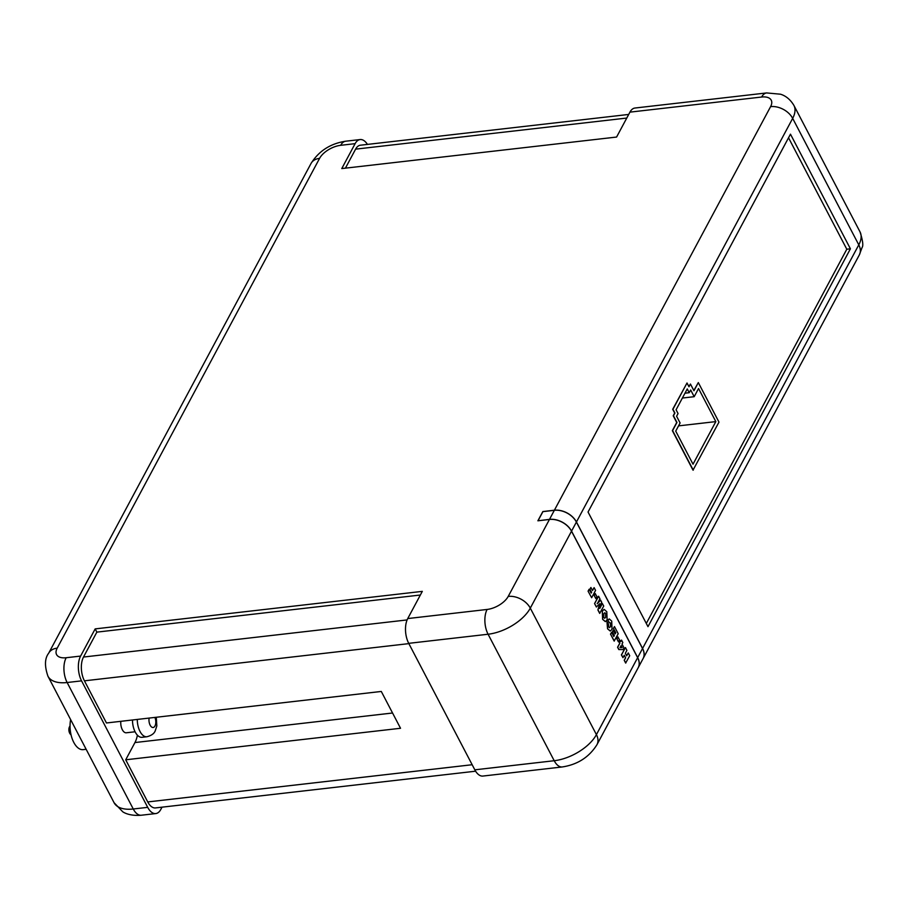 <?xml version="1.0" encoding="UTF-8"?>
<svg xmlns="http://www.w3.org/2000/svg" width="908" height="908" viewBox="0 0 908 908"><rect width="100%" height="100%" fill="white"/><g stroke="black" fill="none" stroke-linecap="round" stroke-linejoin="round"><path stroke-width="1.36" d="M538.104 520.772L549.488 519.376A17.672 12.133 28.2 0 1 571.552 531.112L637.677 657.596A17.672 12.133 28.2 0 1 638.222 667.664A17.672 12.133 28.2 0 1 638.199 667.709M643.125 658.516A17.672 12.133 -151.8 0 0 642.58 648.448L858.786 244.854A35.344 18.092 -27.6 0 0 860.046 231.926C862.804 240.552 863.474 245.773 862.055 247.589L859.331 254.921L643.125 658.516A17.672 12.133 -151.8 0 1 643.102 658.561A17.672 12.133 -151.8 0 0 642.535 648.539L576.41 522.055A17.672 12.133 -151.8 0 0 554.345 510.319L542.916 511.635L538.058 520.693M132.489 719.987A14.982 7.741 83.5 0 0 142.068 737.307L146.88 736.751A14.982 7.741 -96.5 0 1 137.29 719.442M162.033 807.167L160.795 809.471A17.672 9.125 -96.5 0 1 155.779 813.568L141.342 815.225A17.672 9.125 83.5 0 1 133.26 808.994A35.344 18.092 152.4 0 1 114.079 802.717L47.954 676.233A35.344 18.092 152.4 0 0 67.135 682.521L133.26 808.994L147.698 807.348L81.572 680.864A17.672 9.125 -96.5 0 1 80.608 656.075L95.17 628.892L422.311 591.369L407.737 618.564L487.119 609.45A17.672 9.046 152.4 0 0 508.219 596.408L549.442 519.467L537.888 520.795L542.848 511.556L554.391 510.228L770.597 106.633A17.672 9.046 152.4 0 0 761.63 97.031L629.936 112.138L616.589 137.051L341.771 168.57L355.119 143.657L340.682 145.314A17.672 9.046 152.4 0 0 319.582 158.367L57.204 648.13A17.672 9.046 152.4 0 0 66.171 657.732L80.608 656.075M86.147 749.293L83.161 749.633A20.521 10.601 -96.5 0 1 72.776 740.258A20.521 10.601 -96.5 0 1 70.631 719.613M71.096 735.026L70.234 734.027A4.449 2.293 -96.5 0 1 69.428 726.99A4.449 2.293 -96.5 0 1 69.428 726.967L70.041 725.821M120.821 721.327A8.683 4.483 83.5 0 0 126.314 732.779L135.088 731.769M646.303 623.467L846.801 249.223L788.541 137.778M687.015 382.994L672.703 409.292L674.667 413.061L673.214 415.785L676.721 422.481L672.351 430.642L693.008 470.162L718.977 422.118L698.32 382.586L693.95 390.746L690.443 384.039L688.99 386.763L687.015 382.994L672.942 409.27L674.916 413.038L673.452 415.75L676.959 422.458L672.59 430.608L693.258 470.14M690.443 384.039L688.877 386.547M698.32 382.586L693.837 390.531M594.104 587.624L595.569 590.404L591.641 597.736L588.078 591.165L589.088 589.292L591.187 593.072L591.596 592.322L589.894 589.315L590.847 587.521L592.549 590.529L594.104 587.624L592.493 590.427M591.131 592.958L591.471 592.334M595.818 598.554L594.241 595.535L595.251 593.662L596.942 596.658L595.818 598.554M599.677 608.417L602.276 603.48L603.741 606.033L599.689 613.388L597.895 609.949L599.655 603.741M599.813 613.365L598.02 609.938L599.779 603.729L596.34 606.987L594.558 603.559L598.599 596.215L599.95 598.781L597.305 603.638L600.54 600.177L601.675 602.083L599.791 608.394L602.39 603.468M597.18 603.65L598.02 602.753M605.318 621.605L602.594 619.313L602.276 610.993L604.081 609.404M625.782 663.044L624.318 660.252L625.635 657.812L624.284 655.247L622.979 657.687L621.526 654.895L625.453 647.563L626.906 650.355L625.351 653.272L626.69 655.837L628.245 652.931L629.709 655.712L625.657 663.056L624.205 660.275L625.51 657.823L624.227 655.36M622.979 657.687L621.401 654.906L625.453 647.563M626.634 655.735L628.245 652.931M549.442 519.467A17.672 12.133 28.2 0 1 571.507 531.203L637.632 657.687A17.672 12.133 28.2 0 1 638.176 667.755L596.965 744.685C589.122 757.181 577.556 764.604 562.29 766.954A17.672 9.125 -96.5 0 1 554.209 760.722L488.084 634.238L408.714 643.341L474.827 769.825L554.209 760.722A35.344 18.092 152.4 0 0 596.42 734.617L637.632 657.687M623.081 649.572L618.813 649.572L617.588 647.245L619.755 643.205L619.233 642.194L620.085 640.605L620.731 641.593L621.537 640.083L622.82 642.546L622.014 644.044L624 647.847L623.081 649.572L618.927 649.56L617.712 647.234L619.88 643.193L619.347 642.183L620.209 640.583M620.675 641.479L621.537 640.083M618.462 641.865L616.884 638.857L617.894 636.973L619.585 639.981L618.462 641.865M614.16 641.071L610.516 634.102L611.595 632.297L613.785 636.474L614.341 635.441L612.367 631.923L613.218 630.322L615.193 633.852L615.794 632.717L613.399 628.381L614.478 626.577L618.212 633.727L614.16 641.071M613.729 636.372L614.217 635.464M615.136 633.739L615.681 632.728M609.495 627.644L610.448 626.622L610.596 623.013L609.223 622.718L607.827 620.039L609.234 618.961M610.199 631.015L607.554 628.801L606.953 621.662L608.474 624.329L608.666 626.883L609.552 627.644L610.448 626.622M761.63 97.031A17.672 9.125 -96.5 0 1 766.658 92.934L634.953 108.029A17.672 9.125 83.5 0 0 629.936 112.138M475.622 771.198L155.506 807.916A16.968 8.762 -96.5 0 1 147.743 801.934L125.713 759.792L400.53 728.273L381.292 691.453L106.463 722.972L84.433 680.83A16.968 8.762 -96.5 0 1 83.502 657.04L96.861 632.127L95.17 628.892M155.779 813.568A17.672 9.125 -96.5 0 1 147.698 807.348M790.471 134.168L588.043 512.021L647.983 626.668L850.41 248.803L790.471 134.168M642.58 648.448L576.455 521.964A17.672 12.133 -151.8 0 0 554.391 510.228M562.29 766.954L482.92 776.056A17.672 9.125 -96.5 0 1 474.827 769.825M367.434 144.406A17.672 9.125 83.5 0 0 360.136 139.56A17.672 9.125 83.5 0 0 355.119 143.657M408.714 643.341A17.672 9.125 -96.5 0 1 407.737 618.564M846.801 249.223L850.41 248.803M420.347 595.024L96.861 632.127M125.713 759.792L134.952 742.551A24.175 12.485 83.5 0 0 137.403 735.174M345.415 168.162L355.596 149.15A16.968 8.762 -96.5 0 1 360.408 145.212L628.699 114.442M620.016 647.676L622.173 647.574L621.129 645.588L620.016 647.676M622.048 647.586L621.061 645.702M618.586 641.854L616.884 638.857M617.009 638.846L618.019 636.962M615.794 632.717L613.399 628.381M613.524 628.37L614.478 626.577M614.341 635.441L612.367 631.923M612.491 631.911L613.343 630.311M614.285 641.059L610.516 634.102M610.641 634.079L611.595 632.297M610.562 626.599L610.596 623.013M607.827 620.039L609.347 622.706L610.709 623.001L609.223 622.718M607.94 620.028L609.291 618.95L611.731 621.14L612.026 629.403L610.267 631.003L607.554 628.801M607.668 628.79L607.077 621.651M606.794 611.686L607.123 620.016L605.375 621.605L602.708 619.301L602.39 610.982L604.138 609.393L606.794 611.686M605.659 617.224L605.784 613.57L604.841 612.718L603.854 613.763L603.718 617.417L604.671 618.269L605.659 617.224L605.659 613.581L604.785 612.73M604.603 618.269L605.545 617.236M598.19 602.696L600.665 600.165M596.465 606.964L594.558 603.559M594.672 603.548L598.599 596.215M595.943 598.542L594.241 595.535M594.365 595.523L595.364 593.65M591.596 592.322L589.894 589.315M590.007 589.303L590.972 587.51M591.641 597.736L588.078 591.165M588.202 591.153L589.201 589.269M676.596 416.261L680.103 422.969L675.734 431.118L693.02 464.192L715.833 421.607L698.547 388.533L694.177 396.694L690.682 389.986L689.217 392.71L687.254 388.942L676.085 409.78L678.06 413.549L676.596 416.261M678.548 425.875L715.833 421.607M682.373 398.044L694.177 396.694M684.972 393.198L689.217 392.71M637.677 657.596L642.535 648.539M549.488 519.376L554.345 510.319M576.41 522.055L571.552 531.112M149.139 718.08A6.492 3.36 83.5 0 0 150.705 726.094A6.492 3.36 83.5 0 0 154.973 725.991A6.492 3.36 83.5 0 0 154.882 717.422M571.507 531.203L530.295 608.133L596.42 734.617A17.672 12.133 28.2 0 1 596.965 744.685M472.171 764.729L147.743 801.934M408.861 643.624L84.433 680.83M81.572 680.864L67.135 682.521A17.672 9.125 83.5 0 1 66.171 657.732M508.219 596.408A17.672 12.133 28.2 0 1 530.295 608.133A35.344 18.092 152.4 0 1 488.084 634.238A17.672 9.125 -96.5 0 1 487.119 609.45M859.331 254.921A17.672 12.133 -151.8 0 0 858.786 244.854L792.673 118.369L576.455 521.964M860.046 231.926L793.921 105.442A35.344 18.092 -27.6 0 1 792.673 118.369A17.672 12.133 -151.8 0 0 770.597 106.633M360.136 139.56L345.71 141.205A17.672 9.125 83.5 0 0 340.682 145.314M319.582 158.367A17.672 12.133 -151.8 0 0 311.035 163.474L48.657 653.238A17.672 12.133 28.2 0 1 57.204 648.13M407.102 619.926L83.502 657.04M392.551 713.007L134.952 742.551M626.77 118.051L355.596 149.15M643.08 658.606L638.222 667.664M146.88 736.751C151.386 735.582 154.167 733.607 155.234 730.827L156.823 725.969L156.289 717.263M793.921 105.442C788.791 96.793 782.299 94.772 780.505 94.205L766.658 92.934M48.657 653.238C44.685 658.413 44.447 666.075 47.954 676.233M141.342 815.225C129.946 816.178 124.021 812.683 122.773 811.809L114.079 802.717M345.71 141.205C330.433 143.555 318.878 150.978 311.035 163.474"/></g></svg>
